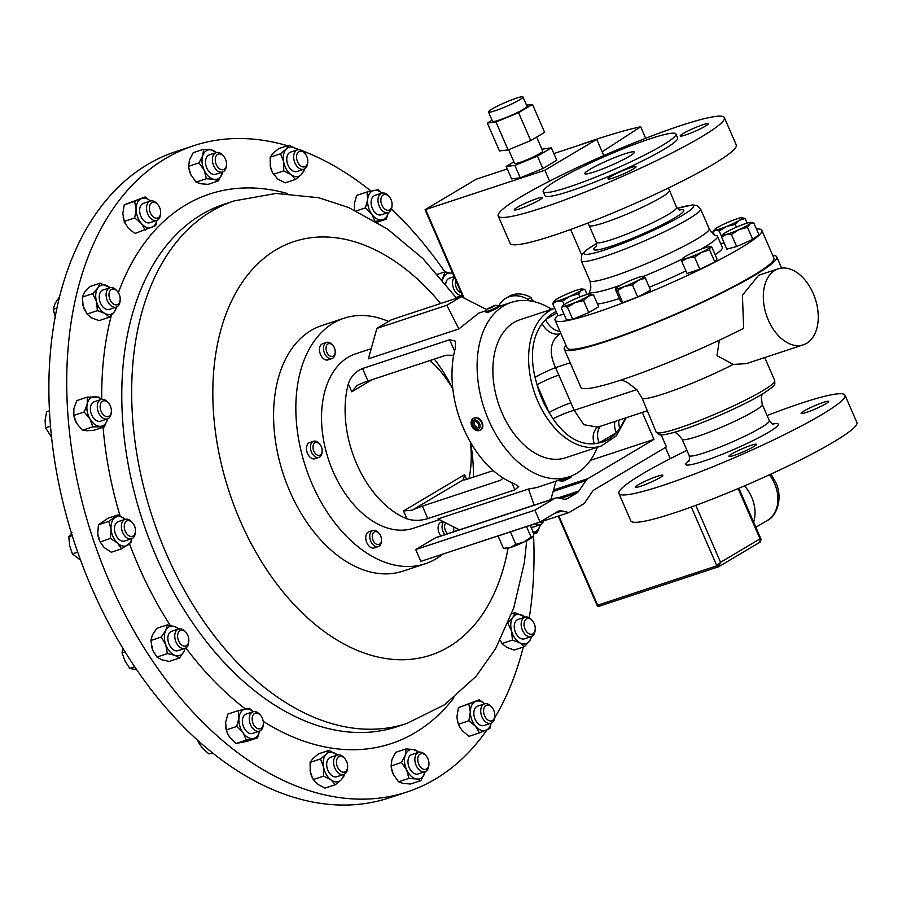 <?xml version="1.0" encoding="UTF-8"?>
<svg xmlns="http://www.w3.org/2000/svg" width="902" height="902" viewBox="0 0 902 902"><rect width="100%" height="100%" fill="white"/><g stroke="black" fill="none" stroke-linecap="round" stroke-linejoin="round"><path stroke-width="1.35" d="M685.655 134.939A15.278 1.646 -23.5 0 0 700.696 128.659A15.278 1.646 -23.5 0 0 708.228 123.766A15.278 1.646 -23.5 0 0 702.782 124.769A15.278 1.646 -23.5 0 0 687.741 131.049A15.278 1.646 -23.5 0 0 680.209 135.943A15.278 1.646 -23.5 0 0 685.655 134.939M613.45 177.874A15.278 1.646 -23.5 0 0 628.491 171.594A15.278 1.646 -23.5 0 0 636.011 166.69A15.278 1.646 -23.5 0 0 630.577 167.693A15.278 1.646 -23.5 0 0 615.536 173.973A15.278 1.646 -23.5 0 0 608.004 178.867A15.278 1.646 -23.5 0 0 613.45 177.874M519.789 208.813A15.278 1.646 -23.5 0 0 534.83 202.533A15.278 1.646 -23.5 0 0 542.35 197.639A15.278 1.646 -23.5 0 0 536.904 198.632A15.278 1.646 -23.5 0 0 521.863 204.912A15.278 1.646 -23.5 0 0 514.343 209.816A15.278 1.646 -23.5 0 0 519.789 208.813M594.407 171.887A27.06 2.909 -23.5 0 0 621.061 160.759A27.06 2.909 -23.5 0 0 634.399 152.077A27.06 2.909 -23.5 0 0 624.748 153.847A27.06 2.909 -23.5 0 0 598.094 164.976A27.06 2.909 -23.5 0 0 584.767 173.658A27.06 2.909 -23.5 0 0 594.407 171.887M823.312 402.393A15.007 1.612 156.5 0 1 828.656 401.413A15.007 1.612 156.5 0 1 821.26 406.227A15.007 1.612 156.5 0 1 806.489 412.394A15.007 1.612 156.5 0 1 801.134 413.387A15.007 1.612 156.5 0 1 808.53 408.572A15.007 1.612 156.5 0 1 823.312 402.393M751.107 445.329A15.007 1.612 156.5 0 1 756.451 444.336A15.007 1.612 156.5 0 1 749.055 449.151A15.007 1.612 156.5 0 1 734.284 455.318A15.007 1.612 156.5 0 1 728.929 456.311A15.007 1.612 156.5 0 1 736.325 451.496A15.007 1.612 156.5 0 1 751.107 445.329M657.434 476.267A15.007 1.612 156.5 0 1 662.79 475.286A15.007 1.612 156.5 0 1 655.393 480.101A15.007 1.612 156.5 0 1 640.612 486.268A15.007 1.612 156.5 0 1 635.267 487.249A15.007 1.612 156.5 0 1 642.664 482.435A15.007 1.612 156.5 0 1 657.434 476.267M473.798 418.19A6.81 5.164 -120.7 0 0 473.223 418.472A6.81 5.164 -120.7 0 0 472.05 426.59A6.81 5.164 -120.7 0 0 479.593 430.457A6.81 5.164 -120.7 0 0 480.18 430.175A6.81 5.164 -120.7 0 0 481.341 422.057A6.81 5.164 -120.7 0 0 473.798 418.19M480.259 430.062C482.897 428.653 483.528 426.094 482.164 422.373C480.202 418.562 477.632 417.04 474.452 417.795L473.223 418.472M473.584 420.174A5.198 3.946 -120.7 0 0 472.107 426.308A5.198 3.946 -120.7 0 0 478.015 429.544A5.198 3.946 -120.7 0 0 479.492 423.41A5.198 3.946 -120.7 0 0 473.584 420.174M557.774 315.373A112.705 12.132 -23.5 0 0 555.091 320.199L567.178 347.992A112.705 12.132 -23.5 0 0 607.362 340.606A112.705 12.132 -23.5 0 0 718.353 294.266A112.705 12.132 -23.5 0 0 773.893 258.119L761.807 230.314A112.705 12.132 -23.5 0 0 756.451 228.995M555.091 320.199A112.705 12.132 -23.5 0 0 595.275 312.814A112.705 12.132 -23.5 0 0 706.266 266.462A112.705 12.132 -23.5 0 0 761.807 230.314M597.428 303.884A69.691 7.498 -23.5 0 0 619.358 298.483M677.12 208.362L692.454 204.934L697.02 205.543L700.538 208.903L709.175 228.758A65.068 7.002 156.5 0 1 677.109 249.629A65.068 7.002 156.5 0 1 613.044 276.384A65.068 7.002 156.5 0 1 589.84 280.646C591.137 286.058 591.114 289.429 589.773 290.76A69.691 7.498 -23.5 0 0 589.649 291.82A69.691 7.498 -23.5 0 0 614.499 287.253A69.691 7.498 -23.5 0 0 620.418 285.235M498.186 215.961L510.081 243.315A123.326 13.271 -23.5 0 0 554.053 235.242A123.326 13.271 -23.5 0 0 675.497 184.527A123.326 13.271 -23.5 0 0 736.269 144.963L724.374 117.621A123.326 13.271 -23.5 0 0 680.412 125.694A123.326 13.271 -23.5 0 0 558.958 176.409A123.326 13.271 -23.5 0 0 498.186 215.961A123.326 13.271 -23.5 0 0 542.158 207.888A123.326 13.271 -23.5 0 0 663.601 157.173A123.326 13.271 -23.5 0 0 724.374 117.621M543.23 191.72L544.932 195.644A72.352 7.791 -23.5 0 0 570.729 190.897A72.352 7.791 -23.5 0 0 641.976 161.154A72.352 7.791 -23.5 0 0 677.627 137.938L675.925 134.026A72.352 7.791 -23.5 0 0 650.128 138.761A72.352 7.791 -23.5 0 0 578.881 168.505A72.352 7.791 -23.5 0 0 543.23 191.72A72.352 7.791 -23.5 0 0 569.027 186.973A72.352 7.791 -23.5 0 0 640.273 157.23A72.352 7.791 -23.5 0 0 675.925 134.026M643.746 276.316A69.691 7.498 -23.5 0 0 682.081 259.111M700.707 249.335A69.691 7.498 -23.5 0 0 717.473 236.234A69.691 7.498 -23.5 0 0 716.616 235.602C714.734 235.681 712.253 233.392 709.175 228.758M531.988 299.678A6.415 4.86 59.3 0 1 534.255 301.708M597.327 447.279A91.88 59.092 -108.3 0 1 569.027 476.842A91.88 59.092 -108.3 0 1 488.692 420.219A91.88 59.092 -108.3 0 1 511.378 302.362L498.423 306.646A30.612 23.215 59.3 0 1 505.796 298.303A30.612 23.215 59.3 0 1 509.314 296.713A30.612 23.215 59.3 0 1 527.997 299.329L528.595 300.704M532.721 301.369L531.041 297.513A30.612 23.215 -120.7 0 0 512.359 294.898A30.612 23.215 -120.7 0 0 508.852 296.487L505.796 298.303M570.628 476.279A6.81 0.733 156.5 0 1 561.495 480.349A6.81 0.733 156.5 0 1 559.341 480.777A6.81 0.733 156.5 0 1 559.263 480.721L559.014 480.146M571.53 475.918L570.91 477.474L563.073 481.262L559.341 480.777M495.999 307.661C500.069 306.646 497.667 308.112 488.783 312.058L486.099 312.442L485.682 311.494A6.81 0.733 -23.5 0 0 488.32 310.976A6.81 0.733 -23.5 0 0 494.927 308.191A6.81 0.733 -23.5 0 0 498.163 306.071A6.81 0.733 -23.5 0 0 498.096 306.015L496.01 305.203L494.048 305.643L486.528 309.318L496.01 305.203M486.528 309.318L485.693 311.404A6.81 0.733 -23.5 0 0 485.682 311.494M322.161 451.225L322.082 452.285A8.513 5.468 -108.3 0 1 320.3 456.604A8.513 5.468 -108.3 0 1 318.947 457.415A8.513 5.468 -108.3 0 1 311.506 452.184A8.513 5.468 -108.3 0 1 312.25 442.07A8.513 5.468 -108.3 0 1 313.603 441.258A8.513 5.468 -108.3 0 1 319.184 443.513L319.883 444.314A6.709 4.318 -108.3 0 1 322.161 451.225A6.709 4.318 -108.3 0 1 320.751 454.642A6.709 4.318 -108.3 0 1 314.246 451.992A6.709 4.318 -108.3 0 1 314.415 443.175A6.709 4.318 -108.3 0 1 319.883 444.314M313.603 441.258L309.623 442.578A8.513 5.468 71.7 0 0 308.27 443.378A8.513 5.468 71.7 0 0 307.537 453.492A8.513 5.468 71.7 0 0 314.967 458.735L318.947 457.415M381.456 540.433L381.377 541.493A8.513 5.468 -108.3 0 1 378.231 546.623A8.513 5.468 -108.3 0 1 369.888 538.302A8.513 5.468 -108.3 0 1 372.898 530.466A8.513 5.468 -108.3 0 1 378.479 532.721L379.178 533.522A6.709 4.318 -108.3 0 1 381.354 538.302A6.709 4.318 -108.3 0 1 381.456 540.433A6.709 4.318 -108.3 0 1 377.194 544.504A6.709 4.318 -108.3 0 1 372.402 537.93A6.709 4.318 -108.3 0 1 374.116 532.067A6.709 4.318 -108.3 0 1 379.178 533.522M372.898 530.466L368.918 531.785A8.513 5.468 71.7 0 0 365.908 539.621A8.513 5.468 71.7 0 0 374.262 547.942L378.231 546.623M335.194 352.366L335.116 353.426A8.513 5.468 -108.3 0 1 331.97 358.556A8.513 5.468 -108.3 0 1 327.651 357.508A8.513 5.468 -108.3 0 1 323.491 349.074A8.513 5.468 -108.3 0 1 326.637 342.399A8.513 5.468 -108.3 0 1 330.966 343.448A8.513 5.468 -108.3 0 1 332.218 344.654L332.906 345.455A6.709 4.318 -108.3 0 1 335.194 352.366A6.709 4.318 -108.3 0 1 329.309 355.591A6.709 4.318 -108.3 0 1 326.197 346.627A6.709 4.318 -108.3 0 1 331.913 344.508A6.709 4.318 -108.3 0 1 332.906 345.455M326.637 342.399L322.657 343.718A8.513 5.468 71.7 0 0 319.511 350.382A8.513 5.468 71.7 0 0 323.671 358.827A8.513 5.468 71.7 0 0 328.001 359.875L331.97 358.556M453.12 526.644A6.709 4.318 -108.3 0 1 453.785 530.793A6.709 4.318 -108.3 0 1 453.65 531.74M442.702 554.144A129.313 83.164 -108.3 0 1 425.192 563.784L402.923 571.146A129.313 83.164 -108.3 0 1 309.826 526.565A129.313 83.164 -108.3 0 1 274.851 395.471A129.313 83.164 -108.3 0 1 321.788 325.577L344.057 318.226A129.313 83.164 -108.3 0 1 388.548 321.439M425.192 563.784A129.313 83.164 -108.3 0 1 332.094 519.214A129.313 83.164 -108.3 0 1 297.119 388.108A129.313 83.164 -108.3 0 1 344.057 318.226M434.347 359.086A129.313 83.164 -108.3 0 1 452.804 388.683M470.551 442.408A129.313 83.164 -108.3 0 1 473.37 477.169M519.394 99.975A18.818 2.03 -23.5 0 0 522.968 96.988A18.818 2.03 -23.5 0 0 510.904 100.167A18.818 2.03 -23.5 0 0 492.041 109.007A18.818 2.03 -23.5 0 0 488.467 111.995A18.818 2.03 -23.5 0 0 500.531 108.815A18.818 2.03 -23.5 0 0 519.394 99.975M488.467 111.995L492.503 121.296A18.818 2.03 -23.5 0 0 504.579 118.128A18.818 2.03 -23.5 0 0 523.442 109.277A18.818 2.03 -23.5 0 0 527.016 106.301L522.968 96.988M508.627 149.709L514.557 163.363A15.368 1.657 -23.5 0 0 524.412 160.77A15.368 1.657 -23.5 0 0 539.824 153.543A15.368 1.657 -23.5 0 0 542.733 151.108L536.645 137.093M686.952 450.38A123.27 13.271 -23.5 0 0 618.919 493.484L630.814 520.837A123.27 13.271 -23.5 0 0 674.764 512.764A123.27 13.271 -23.5 0 0 796.15 462.072A123.27 13.271 -23.5 0 0 856.9 422.531L845.005 395.177A123.27 13.271 -23.5 0 0 801.055 403.262A123.27 13.271 -23.5 0 0 767.083 415.529M618.919 493.484A123.27 13.271 -23.5 0 0 662.869 485.411A123.27 13.271 -23.5 0 0 784.266 434.719A123.27 13.271 -23.5 0 0 845.005 395.177M768.357 320.142A40.015 25.741 71.7 0 0 803.344 344.812A40.015 25.741 71.7 0 0 813.221 293.477A40.015 25.741 71.7 0 0 778.234 268.819A40.015 25.741 71.7 0 0 768.357 320.142M803.344 344.812L746.45 363.607L733.202 364.442L717 355.67L719.334 340.178M621.478 379.9L627.228 382.369L636.789 389.596L642.28 398.537L656.182 432.193A64.651 6.957 -23.5 0 0 679.229 427.954A64.651 6.957 -23.5 0 0 742.898 401.367A64.651 6.957 -23.5 0 0 774.762 380.621L764.738 357.564M601.318 445.96A72.69 46.746 71.7 0 1 537.772 401.164A72.69 46.746 71.7 0 1 554.685 308.281L519.969 319.736A72.69 46.746 71.7 0 0 502.031 412.969A72.69 46.746 71.7 0 0 565.577 457.776L601.318 445.96L616.416 435.722L626.146 417.761M625.492 417.976L619.843 428.574L616.303 432.723L599.255 442.848L594.283 443.773C579.095 444.855 565.362 436.545 553.084 418.866L549.092 412.53L537.04 384.804L535.01 377.295C529.993 355.174 532.338 337.303 542.079 323.694L545.642 319.545A16.991 12.876 -120.7 0 0 559.962 331.395M566.028 345.353A115.839 12.47 -23.5 0 0 564.302 349.243L580.843 387.274A115.839 12.47 -23.5 0 0 622.132 379.674A115.839 12.47 -23.5 0 0 743.676 328.305L742.402 295.213L758.638 275.29L778.234 268.819M564.302 349.243A115.839 12.47 -23.5 0 0 605.603 341.655A115.839 12.47 -23.5 0 0 719.683 294.018A115.839 12.47 -23.5 0 0 776.757 256.867A115.839 12.47 -23.5 0 0 772.743 255.469M193.648 145.718L175.766 151.626A340.291 218.859 71.7 0 0 58.202 480.71A340.291 218.859 71.7 0 0 303.985 800.119A340.291 218.859 71.7 0 0 389.281 797.853L407.152 791.945A340.291 218.859 -108.3 0 1 151.062 658.663A340.291 218.859 -108.3 0 1 193.648 145.718A340.291 218.859 -108.3 0 1 287.388 145.718M392.066 205.171L391.975 206.366A10.204 6.562 -108.3 0 1 388.728 212.308A10.204 6.562 -108.3 0 1 388.198 212.522A10.204 6.562 -108.3 0 1 378.908 205.306A10.204 6.562 -108.3 0 1 381.264 193.355A10.204 6.562 -108.3 0 1 381.794 193.141A10.204 6.562 -108.3 0 1 388.491 195.835L389.281 196.737A8.186 5.265 -108.3 0 1 392.066 205.171A8.186 5.265 -108.3 0 1 389.461 209.94A8.186 5.265 -108.3 0 1 381.715 204.653A8.186 5.265 -108.3 0 1 383.485 194.742A8.186 5.265 -108.3 0 1 389.281 196.737M381.794 193.141L374.894 195.418A10.204 6.562 71.7 0 0 374.375 195.633A10.204 6.562 71.7 0 0 372.007 207.584A10.204 6.562 71.7 0 0 381.298 214.8L388.198 212.522M535.224 629.201L535.134 630.397A10.204 6.562 -108.3 0 1 531.368 636.553A10.204 6.562 -108.3 0 1 522.224 629.754A10.204 6.562 -108.3 0 1 524.964 617.171A10.204 6.562 -108.3 0 1 531.661 619.866L532.439 620.768A8.186 5.265 -108.3 0 1 534.39 624.06A8.186 5.265 -108.3 0 1 535.224 629.201A8.186 5.265 -108.3 0 1 530.917 634.309A8.186 5.265 -108.3 0 1 524.885 628.694A8.186 5.265 -108.3 0 1 525.584 619.561A8.186 5.265 -108.3 0 1 532.439 620.768M524.964 617.171L518.064 619.448A10.204 6.562 71.7 0 0 515.324 632.031A10.204 6.562 71.7 0 0 524.468 638.83L531.368 636.553M263.339 723.799L263.249 724.994A10.204 6.562 -108.3 0 1 260.001 730.936A10.204 6.562 -108.3 0 1 259.483 731.15A10.204 6.562 -108.3 0 1 250.192 723.934A10.204 6.562 -108.3 0 1 252.549 711.982A10.204 6.562 -108.3 0 1 253.079 711.768A10.204 6.562 -108.3 0 1 259.776 714.474L260.554 715.376A8.186 5.265 -108.3 0 1 263.339 723.799A8.186 5.265 -108.3 0 1 260.734 728.568A8.186 5.265 -108.3 0 1 253 723.291A8.186 5.265 -108.3 0 1 254.759 713.381A8.186 5.265 -108.3 0 1 260.554 715.376M253.079 711.768L246.178 714.046A10.204 6.562 71.7 0 0 245.648 714.26A10.204 6.562 71.7 0 0 243.292 726.211A10.204 6.562 71.7 0 0 252.583 733.427L259.483 731.15M120.18 299.768L120.09 300.964A10.204 6.562 -108.3 0 1 116.313 307.12A10.204 6.562 -108.3 0 1 107.18 300.321A10.204 6.562 -108.3 0 1 109.909 287.738A10.204 6.562 -108.3 0 1 116.606 290.444L117.395 291.335A8.186 5.265 -108.3 0 1 119.346 294.627A8.186 5.265 -108.3 0 1 120.18 299.768A8.186 5.265 -108.3 0 1 115.873 304.876A8.186 5.265 -108.3 0 1 109.83 299.261A8.186 5.265 -108.3 0 1 110.54 290.128A8.186 5.265 -108.3 0 1 117.395 291.335M109.909 287.738L103.008 290.016A10.204 6.562 71.7 0 0 100.28 302.598A10.204 6.562 71.7 0 0 109.413 309.397L116.313 307.12M188.822 641.029L188.732 642.213A10.204 6.562 -108.3 0 1 184.966 648.38A10.204 6.562 -108.3 0 1 182.937 648.549A10.204 6.562 -108.3 0 1 175.112 639.247A10.204 6.562 -108.3 0 1 178.562 628.998A10.204 6.562 -108.3 0 1 180.592 628.818A10.204 6.562 -108.3 0 1 185.26 631.693L186.037 632.595A8.186 5.265 -108.3 0 1 188.822 641.029A8.186 5.265 -108.3 0 1 184.177 646.103A8.186 5.265 -108.3 0 1 177.694 637.432A8.186 5.265 -108.3 0 1 182.294 630.295A8.186 5.265 -108.3 0 1 186.037 632.595M178.562 628.998L171.662 631.276A10.204 6.562 71.7 0 0 168.212 641.525A10.204 6.562 71.7 0 0 176.037 650.827A10.204 6.562 71.7 0 0 178.066 650.658L184.966 648.38M494.803 715.895L494.713 717.09A10.204 6.562 -108.3 0 1 490.936 723.257A10.204 6.562 -108.3 0 1 480.822 712.603A10.204 6.562 -108.3 0 1 484.532 703.864A10.204 6.562 -108.3 0 1 491.229 706.57L492.018 707.472A8.186 5.265 -108.3 0 1 494.747 713.843A8.186 5.265 -108.3 0 1 494.803 715.895A8.186 5.265 -108.3 0 1 489.403 720.799A8.186 5.265 -108.3 0 1 483.675 712.298A8.186 5.265 -108.3 0 1 485.998 705.589A8.186 5.265 -108.3 0 1 492.018 707.472M484.532 703.864L477.632 706.142A10.204 6.562 71.7 0 0 473.922 714.88A10.204 6.562 71.7 0 0 484.036 725.535L490.936 723.257M456.085 297.491L462.32 295.428A10.204 6.562 -108.3 0 1 460.685 295.461A10.204 6.562 -108.3 0 1 453.345 287.862A10.204 6.562 -108.3 0 1 454.382 277.185M160.601 213.075L160.511 214.259A10.204 6.562 -108.3 0 1 156.745 220.426A10.204 6.562 -108.3 0 1 146.631 209.771A10.204 6.562 -108.3 0 1 150.341 201.033A10.204 6.562 -108.3 0 1 157.038 203.739L157.816 204.641A8.186 5.265 -108.3 0 1 160.556 211.012A8.186 5.265 -108.3 0 1 160.601 213.075A8.186 5.265 -108.3 0 1 155.212 217.98A8.186 5.265 -108.3 0 1 149.473 209.478A8.186 5.265 -108.3 0 1 151.807 202.77A8.186 5.265 -108.3 0 1 157.816 204.641M150.341 201.033L143.441 203.322A10.204 6.562 71.7 0 0 139.731 212.049A10.204 6.562 71.7 0 0 149.845 222.704L156.745 220.426M226.47 164.649L226.379 165.844A10.204 6.562 -108.3 0 1 226.233 166.971A10.204 6.562 -108.3 0 1 222.602 172A10.204 6.562 -108.3 0 1 215.104 168.268A10.204 6.562 -108.3 0 1 212.568 157.647A10.204 6.562 -108.3 0 1 216.198 152.618A10.204 6.562 -108.3 0 1 222.907 155.324L223.685 156.226A8.186 5.265 -108.3 0 1 226.47 164.649A8.186 5.265 -108.3 0 1 226.357 165.562A8.186 5.265 -108.3 0 1 219.626 168.832A8.186 5.265 -108.3 0 1 215.409 158.087A8.186 5.265 -108.3 0 1 223.685 156.226M216.198 152.618L209.309 154.896A10.204 6.562 71.7 0 0 205.679 159.925A10.204 6.562 71.7 0 0 208.204 170.546A10.204 6.562 71.7 0 0 215.713 174.278L222.602 172M135.447 531.379L135.356 532.563A10.204 6.562 -108.3 0 1 131.591 538.731A10.204 6.562 -108.3 0 1 126.821 537.784A10.204 6.562 -108.3 0 1 121.432 527.647A10.204 6.562 -108.3 0 1 125.186 519.338A10.204 6.562 -108.3 0 1 129.944 520.296A10.204 6.562 -108.3 0 1 131.884 522.044L132.662 522.946A8.186 5.265 -108.3 0 1 135.447 531.379A8.186 5.265 -108.3 0 1 128.614 535.562A8.186 5.265 -108.3 0 1 124.386 524.817A8.186 5.265 -108.3 0 1 131.106 521.536A8.186 5.265 -108.3 0 1 132.662 522.946M125.186 519.338L118.286 521.627A10.204 6.562 71.7 0 0 114.531 529.936A10.204 6.562 71.7 0 0 119.932 540.061A10.204 6.562 71.7 0 0 124.69 541.008L131.591 538.731M428.935 764.321L428.845 765.516A10.204 6.562 -108.3 0 1 428.698 766.644A10.204 6.562 -108.3 0 1 425.067 771.672A10.204 6.562 -108.3 0 1 417.57 767.94A10.204 6.562 -108.3 0 1 415.033 757.319A10.204 6.562 -108.3 0 1 418.663 752.291A10.204 6.562 -108.3 0 1 425.372 754.985L426.15 755.887A8.186 5.265 -108.3 0 1 428.935 764.321A8.186 5.265 -108.3 0 1 428.822 765.223A8.186 5.265 -108.3 0 1 422.091 768.504A8.186 5.265 -108.3 0 1 417.874 757.759A8.186 5.265 -108.3 0 1 426.15 755.887M418.663 752.291L411.774 754.568A10.204 6.562 71.7 0 0 408.144 759.597A10.204 6.562 71.7 0 0 410.669 770.218A10.204 6.562 71.7 0 0 418.178 773.95L425.067 771.672M347.653 767.095L347.563 768.29A10.204 6.562 -108.3 0 1 346.312 772.405A10.204 6.562 -108.3 0 1 343.797 774.446A10.204 6.562 -108.3 0 1 335.296 769.056A10.204 6.562 -108.3 0 1 334.879 757.105A10.204 6.562 -108.3 0 1 337.393 755.064A10.204 6.562 -108.3 0 1 344.09 757.759L344.868 758.661A8.186 5.265 -108.3 0 1 347.653 767.095A8.186 5.265 -108.3 0 1 346.65 770.398A8.186 5.265 -108.3 0 1 338.814 769.316A8.186 5.265 -108.3 0 1 337.483 758.131A8.186 5.265 -108.3 0 1 344.868 758.661M337.393 755.064L330.493 757.342A10.204 6.562 71.7 0 0 327.978 759.383A10.204 6.562 71.7 0 0 328.396 771.334A10.204 6.562 71.7 0 0 336.897 776.723L343.797 774.446M111.341 411.549L111.25 412.733A10.204 6.562 -108.3 0 1 107.485 418.9A10.204 6.562 -108.3 0 1 100.223 415.495A10.204 6.562 -108.3 0 1 101.08 399.507A10.204 6.562 -108.3 0 1 107.778 402.213L108.556 403.115A8.186 5.265 -108.3 0 1 109.007 403.668A8.186 5.265 -108.3 0 1 111.341 411.549A8.186 5.265 -108.3 0 1 102.501 413.759A8.186 5.265 -108.3 0 1 101.024 402.833A8.186 5.265 -108.3 0 1 108.556 403.115M101.08 399.507L94.18 401.785A10.204 6.562 71.7 0 0 93.323 417.773A10.204 6.562 71.7 0 0 100.584 421.178L107.485 418.9M307.74 161.875L307.661 163.07A10.204 6.562 -108.3 0 1 306.398 167.186A10.204 6.562 -108.3 0 1 303.884 169.226A10.204 6.562 -108.3 0 1 295.382 163.837A10.204 6.562 -108.3 0 1 294.965 151.886A10.204 6.562 -108.3 0 1 297.48 149.845A10.204 6.562 -108.3 0 1 304.177 152.539L304.955 153.441A8.186 5.265 -108.3 0 1 307.74 161.875A8.186 5.265 -108.3 0 1 306.736 165.179A8.186 5.265 -108.3 0 1 298.912 164.096A8.186 5.265 -108.3 0 1 297.581 152.912A8.186 5.265 -108.3 0 1 304.955 153.441M297.48 149.845L290.579 152.122A10.204 6.562 71.7 0 0 288.065 154.163A10.204 6.562 71.7 0 0 288.482 166.115A10.204 6.562 71.7 0 0 296.983 171.504L303.884 169.226M543.523 520.984A10.204 6.562 -108.3 0 1 540.197 524.784A10.204 6.562 -108.3 0 1 535.258 523.712M531.053 527.196A10.204 6.562 71.7 0 0 533.296 527.061L540.197 524.784M542.643 521.266A8.186 5.265 -108.3 0 1 539.092 522.45M295.552 148.323A340.291 218.859 -108.3 0 1 299.306 149.653M302.069 150.679A340.291 218.859 -108.3 0 1 370.936 191.066M391.434 208.982A340.291 218.859 -108.3 0 1 444.878 271.863M485.952 310.762L478.725 313.152L458.892 328.926L368.377 358.827L376.878 328.384L446.828 305.271L461.317 296.657L391.367 319.77L376.878 328.384M371.207 348.668L355.794 353.764A91.88 59.092 71.7 0 0 333.12 471.622A91.88 59.092 71.7 0 0 413.443 528.245L439.421 519.665M348.319 383.891A91.88 59.092 71.7 0 0 356.673 463.842A91.88 59.092 71.7 0 0 406.994 518.842C413.454 520.905 420.4 520.826 427.807 518.605L514.907 489.831L518.74 486.595L513.881 483.528A91.88 59.092 -108.3 0 1 463.56 428.529A91.88 59.092 -108.3 0 1 455.206 348.578L455.51 341.193L449.647 339.75L362.548 368.523C355.501 371.477 350.754 376.608 348.319 383.891L351.757 391.795L357.045 385.481M511.378 302.362A91.88 59.092 -108.3 0 1 551.72 309.251M452.838 388.987A91.88 59.092 71.7 0 0 429.972 360.529M468.984 478.624A91.88 59.092 71.7 0 0 470.393 442.138M569.027 476.842L536.374 487.632L528.504 489.019L437.989 518.932L459.4 529.846M84.912 310.502A15.3 9.843 -108.3 0 1 84.867 310.435A15.3 9.843 -108.3 0 1 83.187 306.071L82.33 297.085L92.703 293.657L97.856 287.941A15.3 9.843 71.7 0 0 96.525 301.663A15.3 9.843 71.7 0 0 104.891 313.434A15.3 9.843 71.7 0 0 114.577 311.483A15.3 9.843 71.7 0 0 116.381 307.097M82.657 303.647A15.3 9.843 71.7 0 0 82.68 303.805A15.3 9.843 71.7 0 0 83.187 306.071L87.02 314.076L97.393 310.649L96.525 301.663L92.703 293.657M459.546 726.674A15.3 9.843 -108.3 0 1 459.49 726.561A15.3 9.843 -108.3 0 1 457.303 719.943A15.3 9.843 -108.3 0 1 457.291 719.864L456.987 716.413L458.453 707.642L475.546 701.497A15.3 9.843 71.7 0 0 470.337 712.005A15.3 9.843 71.7 0 0 475.625 726.347A15.3 9.843 71.7 0 0 486.133 730.18A15.3 9.843 71.7 0 0 491.004 723.235M125.355 223.843A15.3 9.843 -108.3 0 1 125.299 223.741A15.3 9.843 -108.3 0 1 123.112 217.111A15.3 9.843 -108.3 0 1 123.1 217.032M97.923 535.247A15.3 9.843 71.7 0 0 97.957 535.416A15.3 9.843 71.7 0 0 100.145 542.046L110.416 538.393L111.081 529.395A15.3 9.843 71.7 0 0 117.508 543.105A15.3 9.843 71.7 0 0 127.915 545.034A15.3 9.843 71.7 0 0 131.647 538.708M393.858 775.438A15.3 9.843 -108.3 0 1 393.633 774.987A15.3 9.843 -108.3 0 1 393.328 774.367A15.3 9.843 -108.3 0 1 391.434 768.357L391.096 765.956L401.469 762.528L405.246 755.233A15.3 9.843 71.7 0 0 406.667 769.958A15.3 9.843 71.7 0 0 416.386 778.99A15.3 9.843 71.7 0 0 424.695 773.285A15.3 9.843 71.7 0 0 425.135 771.65M101.137 399.485A15.3 9.843 71.7 0 0 94.62 396.632A15.3 9.843 71.7 0 0 87.223 404.073A15.3 9.843 71.7 0 0 89.986 418.923A15.3 9.843 71.7 0 0 100.145 426.33A15.3 9.843 71.7 0 0 107.541 418.889L104.508 426.815L94.146 430.243L86.806 430.739L82.443 430.265L76.647 423.331L73.851 415.585A15.3 9.843 71.7 0 0 76.039 422.204A15.3 9.843 71.7 0 0 76.253 422.621M533.589 535.732A340.291 218.859 -108.3 0 1 529.248 617.814M523.273 647.027A340.291 218.859 -108.3 0 1 494.6 718.003M491.511 723.021A340.291 218.859 -108.3 0 1 490.981 723.844M486.99 729.808A340.291 218.859 -108.3 0 1 407.152 791.945M297.536 149.822A15.3 9.843 71.7 0 0 296.454 148.943A15.3 9.843 71.7 0 0 286.317 148.965A15.3 9.843 71.7 0 0 283.645 161.83A15.3 9.843 71.7 0 0 291.109 174.684A15.3 9.843 71.7 0 0 301.245 174.672L295.495 179.453L285.122 182.88L277.771 179.092L272.438 172.541A15.3 9.843 -108.3 0 1 270.307 166.239A15.3 9.843 -108.3 0 1 270.25 165.912A15.3 9.843 -108.3 0 1 270.172 165.449M323.671 776.115L323.559 767.05L320.481 758.965L326.231 754.185L329.016 750.374L337.472 755.03A15.3 9.843 71.7 0 0 336.367 754.162A15.3 9.843 71.7 0 0 326.231 754.185A15.3 9.843 71.7 0 0 323.559 767.05A15.3 9.843 71.7 0 0 331.023 779.903L323.671 776.115L313.298 779.542L312.351 777.761A15.3 9.843 -108.3 0 1 310.22 771.458A15.3 9.843 -108.3 0 1 310.164 771.131A15.3 9.843 -108.3 0 1 310.085 770.669M191.404 175.766A15.3 9.843 -108.3 0 1 191.168 175.315A15.3 9.843 -108.3 0 1 190.863 174.695A15.3 9.843 -108.3 0 1 188.969 168.685L188.631 166.284L199.004 162.856L202.781 155.561A15.3 9.843 71.7 0 0 204.202 170.286A15.3 9.843 71.7 0 0 213.921 179.318A15.3 9.843 71.7 0 0 222.23 173.612A15.3 9.843 71.7 0 0 222.67 171.978L218.453 180.919L213.921 179.318L206.434 178.697L204.202 170.286L199.004 162.856M178.619 628.976A15.3 9.843 71.7 0 0 174.819 626.619A15.3 9.843 71.7 0 0 165.742 630.475A15.3 9.843 71.7 0 0 165.788 644.829L161.244 637.038L150.882 640.465L152.449 649.237A15.3 9.843 71.7 0 0 153.52 651.695A15.3 9.843 71.7 0 0 153.532 651.718L156.993 657.028L167.366 653.6L165.788 644.829A15.3 9.843 71.7 0 0 174.909 655.314A15.3 9.843 71.7 0 0 183.985 651.458A15.3 9.843 71.7 0 0 185.023 648.358M153.543 651.74L152.449 649.237A15.3 9.843 -108.3 0 1 151.333 645.065A15.3 9.843 -108.3 0 1 151.322 644.998M253.135 711.746A15.3 9.843 71.7 0 0 245.31 709.017A15.3 9.843 71.7 0 0 238.962 718.071A15.3 9.843 71.7 0 0 243.021 732.796L236.707 726.493L226.334 729.91L228.071 734.544A15.3 9.843 -108.3 0 1 228.037 734.465A15.3 9.843 -108.3 0 1 225.85 727.835A15.3 9.843 -108.3 0 1 225.827 727.722M354.565 209.208L354.779 210.234A15.3 9.843 -108.3 0 1 354.565 209.208A15.3 9.843 -108.3 0 1 354.542 209.095M533.229 532.203A15.3 9.843 71.7 0 0 540.253 524.772A15.3 9.843 71.7 0 0 540.253 524.761M533.916 533.792L537.231 532.699L540.253 524.772M537.231 532.699L532.856 532.214M304.211 169.102L304.03 170.861L301.245 174.672A15.3 9.843 71.7 0 0 303.94 169.204M295.495 179.453L291.109 174.684L283.758 170.895L283.645 161.83L280.567 153.746L286.317 148.965L289.102 145.154L297.559 149.811M272.607 172.868L270.307 166.239L270.194 157.173L280.567 153.746M270.194 157.173L272.979 153.374L278.741 148.582L289.102 145.154M273.385 174.323L283.758 170.895M104.508 426.815L92.816 426.838L89.986 418.923L84.202 411.988L87.223 404.073L87.28 397.128L98.983 397.105L101.328 399.439M82.443 430.265L92.816 426.838M87.28 397.128L76.907 400.556L73.885 408.482L73.829 415.416L84.202 411.988M344.124 774.322L343.944 776.081L341.159 779.892L335.397 784.672L331.023 779.903A15.3 9.843 71.7 0 0 341.159 779.892A15.3 9.843 71.7 0 0 343.854 774.423M313.298 779.542L317.684 784.312L325.036 788.1L335.397 784.672M312.52 778.088L310.22 771.458L310.108 762.393L312.893 758.593L318.643 753.801L329.016 750.374M310.108 762.393L320.481 758.965M418.731 752.268A15.3 9.843 71.7 0 0 413.556 749.528A15.3 9.843 71.7 0 0 405.246 755.233L406.058 748.919L413.556 749.528L419.024 752.189M425.158 771.638L420.918 780.591L416.386 778.99L408.899 778.37L406.667 769.958L401.469 762.528M408.899 778.37L398.526 781.797L403.047 783.398L410.545 784.007L420.918 780.591M391.096 765.956L391.908 759.642L395.685 752.336L406.058 748.919M398.526 781.797L393.328 774.367L391.389 768.042M393.633 774.987L393.328 774.367M125.243 519.327A15.3 9.843 71.7 0 0 115.05 517.601A15.3 9.843 71.7 0 0 111.081 529.395L108.781 521.379L118.365 514.805L125.468 519.518M131.816 538.652L131.23 542.226L121.646 548.811L117.508 543.105L110.416 538.393M108.781 521.379L98.408 524.806L97.743 533.804L100.043 541.809L104.17 547.514L111.273 552.238L121.646 548.811M98.408 524.806L107.992 518.233L118.365 514.805M216.266 152.596A15.3 9.843 71.7 0 0 211.091 149.867A15.3 9.843 71.7 0 0 202.781 155.561L203.593 149.247L211.091 149.867L216.559 152.517M188.631 166.284L189.443 159.97L193.22 152.675L203.593 149.247M218.453 180.919L208.08 184.346L200.582 183.726L196.061 182.125L190.863 174.695L188.924 168.37M196.061 182.125L206.434 178.697M191.168 175.315L190.863 174.695M156.88 220.381L155.685 225.613L134.838 233.494L128.084 227.935L124.307 221.385L122.796 213.594L124.251 204.822L145.098 196.929L150.431 201.011A15.3 9.843 71.7 0 0 141.343 198.665A15.3 9.843 71.7 0 0 136.134 209.185A15.3 9.843 71.7 0 0 141.434 223.527A15.3 9.843 71.7 0 0 151.931 227.349A15.3 9.843 71.7 0 0 156.801 220.404M145.211 230.066L141.434 223.527L134.68 217.957L136.134 209.185L134.624 201.394L145.098 196.929M124.307 221.385L134.68 217.957M124.251 204.822L134.624 201.394M461.193 292.857A8.186 5.265 -108.3 0 1 455.769 280.364M454.146 276.632L449.41 278.188A10.204 6.562 71.7 0 0 445.689 283.882M462.636 296.172L462.286 297.153A15.3 9.843 71.7 0 0 462.591 296.059M442.205 279.643L445.024 271.818L452.838 273.633A15.3 9.843 71.7 0 0 452.567 273.531A15.3 9.843 71.7 0 0 443.491 277.399A15.3 9.843 71.7 0 0 442.555 280.06M437.605 274.264L445.024 271.818M484.599 703.842A15.3 9.843 71.7 0 0 475.546 701.497L479.3 699.76L484.622 703.831M459.49 726.561L462.286 730.755L469.04 736.325L479.413 732.898L475.625 726.347L468.871 720.788L470.337 712.005L468.826 704.214M479.413 732.898L489.887 728.444L491.083 723.201M458.453 707.642L479.3 699.76M459.592 726.764L458.509 724.216L468.871 720.788M458.509 724.216L457.303 719.943M185.158 648.312L183.985 651.458L179.487 658.02L174.909 655.314L167.366 653.6M161.244 637.038L165.742 630.475L167.265 624.894L174.819 626.619L179.397 629.314M156.993 657.028L161.571 659.723L169.114 661.448L179.487 658.02M150.882 640.465L152.404 634.884L156.892 628.322L167.265 624.894M109.976 287.715A15.3 9.843 71.7 0 0 107.541 285.979A15.3 9.843 71.7 0 0 97.856 287.941L100.043 283.194L110.078 287.682M116.764 306.748L114.577 311.483L109.424 317.2L104.891 313.434L97.393 310.649M109.424 317.2L99.051 320.627L91.553 317.842L87.02 314.076M100.043 283.194L89.67 286.622L84.506 292.349L82.33 297.085M243.021 732.796A15.3 9.843 71.7 0 0 253.439 738.456A15.3 9.843 71.7 0 0 259.539 731.127L257.555 737.825L246.37 740.08L243.021 732.796M236.707 726.493L238.962 718.071L238.241 710.641L249.426 708.374L253.236 711.723M228.037 734.465L229.683 737.205L235.997 743.507L247.182 741.252L257.555 737.825M235.997 743.507L246.37 740.08M226.334 729.91L225.613 722.479L227.868 714.068L238.241 710.641M525.02 617.148A15.3 9.843 71.7 0 0 522.585 615.412A15.3 9.843 71.7 0 0 512.9 617.363A15.3 9.843 71.7 0 0 511.581 631.096A15.3 9.843 71.7 0 0 519.935 642.867A15.3 9.843 71.7 0 0 529.621 640.916A15.3 9.843 71.7 0 0 531.425 636.53M512.437 640.082L502.064 643.509L506.597 647.275L514.095 650.06L524.468 646.633L519.935 642.867L512.437 640.082L511.581 631.096L507.747 623.09L512.9 617.363L515.087 612.627L525.133 617.115M524.468 646.633L529.621 640.916L531.808 636.181M511.75 613.732L515.087 612.627M502.064 643.509L500.17 640.352M381.85 193.118A15.3 9.843 71.7 0 0 374.037 190.39A15.3 9.843 71.7 0 0 367.678 199.443A15.3 9.843 71.7 0 0 371.748 214.169A15.3 9.843 71.7 0 0 382.166 219.829A15.3 9.843 71.7 0 0 388.266 212.5M388.288 212.5L386.27 219.197L375.085 221.452L371.748 214.169L365.434 207.855L367.678 199.443L366.956 192.002L378.141 189.747L381.952 193.084M354.52 208.96L354.339 203.852L356.583 195.43L366.956 192.002M356.211 210.899L365.434 207.855M377.081 222.23L386.27 219.197M49.475 410.805L46.656 411.729L45.1 420.084L45.528 427.785L50.512 426.139M51.572 437.267L45.528 427.785M72.205 535.619L68.834 536.735L71.968 532.53M77.685 552.137L72.408 553.884L69.623 545.642L68.834 536.735M80.571 560.187L72.408 553.884M125.017 651.819L122.074 652.8L122.695 648.019M134.691 666.792L129.809 668.405L124.95 660.929L122.074 652.8M136.721 669.791L129.809 668.405M59.645 296.555L55.101 303.388L53.263 309.33L56.961 308.101M55.496 317.854L53.263 309.33M199.398 741.861L198.282 742.222L197.842 740.463M212.376 752.82L209.005 753.937L202.646 748.412L198.282 742.222M542.079 323.694A16.991 12.47 -120.2 0 0 560.041 333.717C550.073 341.136 548.585 352.434 555.564 367.61A16.991 1.432 -25.1 0 0 535.01 377.295M570.188 362.773L555.564 367.61L574.134 410.297L583.842 424.695L597.722 427.153L646.914 410.895M558.913 375.063A16.991 1.827 -23.5 0 0 537.04 384.804A69.307 44.581 71.7 0 0 542.125 399.225A69.307 44.581 71.7 0 0 549.092 412.53A16.991 1.827 -23.5 0 1 570.966 402.788M636.789 389.596L574.134 410.297A16.991 2.221 -21.9 0 0 553.084 418.866M598.094 427.029A16.991 12.47 -120.2 0 0 594.283 443.773M600.473 426.24A16.991 12.876 -120.7 0 0 599.255 442.848A69.307 44.581 71.7 0 0 616.303 432.723A16.991 12.876 -120.7 0 1 614.938 421.459M618.964 420.129A16.991 13.271 -121.3 0 0 619.843 428.574M665.405 447.46L670.276 458.667M507.274 168.956L476.301 179.182L425.056 209.726L544.864 170.23L549.6 181.122M570.628 229.48L581.655 254.849M492.03 120.214L487.305 123.022L499.449 150.938L508.119 149.912L530.703 140.611L544.628 132.346L532.484 104.418L518.571 112.694L530.703 140.611M518.571 112.694L495.976 121.995L487.305 123.022M526.509 105.128L532.484 104.418M551.37 147.86L537.457 156.125L542.846 168.539L556.76 160.263L551.37 147.86L541.91 149.202M513.914 161.864L506.191 166.453L511.592 178.867L520.262 177.841L542.846 168.539M537.457 156.125L514.862 165.427L506.191 166.453M544.864 170.23L596.752 139.393L603.788 155.584M602.141 151.807L640.679 126.776A191.923 20.656 -23.5 0 0 576.682 146.023M695.814 505.368L720.574 562.307L716.864 565.813L691.304 507.025M738.896 488.253L761.096 539.328L760.014 538.866L720.574 562.307L718.499 566.794A1.703 1.094 -108.3 0 1 718.353 566.862L718.353 566.862A1.703 1.094 -108.3 0 1 716.864 565.813L597.665 605.197A1.703 1.094 71.7 0 0 599.153 606.245A1.703 1.094 71.7 0 0 599.289 606.178L718.206 566.896M558.27 516.113L597.056 605.31A1.703 1.703 0 0 0 599.153 606.245L718.499 566.794M738.152 488.568L760.014 538.866L759.845 542.215M640.679 126.776L645.674 138.265M553.851 153.565L596.752 139.393M514.862 165.427L520.262 177.841M495.976 121.995L508.119 149.912M661.189 434.888L666.398 446.873L594.373 489.696A13.609 8.749 71.7 0 0 592.264 491.725L585.127 502.188A13.609 8.749 -108.3 0 1 583.019 504.218L568.959 512.584L562.036 510.949A13.609 8.749 71.7 0 0 558.688 511.062A13.609 8.749 71.7 0 0 557.56 511.569L540.05 521.987L534.909 510.171L554.347 498.614A13.609 8.749 -108.3 0 1 555.474 498.096A13.609 8.749 -108.3 0 1 558.823 497.994L563.276 499.043A13.609 8.749 71.7 0 0 566.625 498.941A13.609 8.749 71.7 0 0 567.753 498.423L576.728 493.09A13.609 8.749 71.7 0 0 578.836 491.06L585.962 480.597A13.609 8.749 -108.3 0 1 588.07 478.567L653.995 439.375L642.28 412.428M556.027 481.138L550.863 499.629M528.504 489.019L534.153 505.143M493.259 470.596L468.161 478.894A13.609 1.466 156.5 0 1 463.312 479.796L464.598 474.655L403.555 510.938L412.191 510.182A13.609 1.466 156.5 0 1 422.384 506.112L500.362 480.338L503.26 478.083M453.683 355.287L445.971 355.241L367.982 381.016A13.609 1.466 -23.5 0 0 357.79 385.086M486.471 309.465L461.317 296.657M458.892 328.926L446.828 305.271M449.5 551.9L568.959 512.584M534.909 510.171L415.709 549.555L420.851 561.371L540.05 521.987M415.709 549.555L435.147 537.998A13.609 8.749 -108.3 0 1 436.275 537.479L555.474 498.096M590.336 460.403L653.995 439.375M498.603 535.822L513.7 530.838M515.843 544.368L510.182 547.604L503.44 548.348L505.571 548.63A15.3 1.646 -23.5 0 0 510.182 547.604A15.3 1.646 -23.5 0 0 524.006 541.989L515.843 544.368L510.6 532.304M498.197 536.295L503.44 548.348M531.098 537.118L524.006 541.989A15.3 1.646 156.5 0 0 533.059 536.735L531.098 537.118L526.52 526.599M530.252 525.37L533.95 533.86L533.059 536.735A15.3 1.646 -23.5 0 0 533.138 536.645L533.059 536.735M443.085 521.525L441.247 522.134A8.513 5.468 71.7 0 0 438.079 527.794A8.513 5.468 71.7 0 0 440.92 535.946M447.572 533.747A6.709 4.318 -108.3 0 1 445.836 522.934M444.889 534.638A8.513 5.468 -108.3 0 1 443.671 521.83M488.343 308.315L490.959 307.92L494.567 305.722L488.523 308.743M491.94 307.447L491.624 306.714M527.997 299.329L531.041 297.513M649.305 287.264A69.691 7.498 -23.5 0 0 685.881 270.871M715.139 254.736A69.691 7.498 -23.5 0 0 722.355 247.464L717.473 236.234M645.336 278.154L650.579 290.207L637.691 296.995L622.73 302.61L620.644 301.448L615.401 289.395L615.897 288.73A15.3 1.646 156.5 0 1 615.919 288.234A15.3 1.646 156.5 0 1 621.309 284.761A15.3 1.646 156.5 0 1 635.233 278.549A15.3 1.646 156.5 0 1 643.487 276.249A15.3 1.646 156.5 0 1 643.757 276.328A15.3 1.646 156.5 0 1 638.357 280.296A15.3 1.646 156.5 0 1 624.421 286.498L632.449 284.931L638.357 280.296L645.336 278.154L643.757 276.328L643.261 276.993M563.976 314.133L557.921 315.711L552.678 303.658L557.053 301.121A15.3 1.646 156.5 0 1 554.313 300.964A15.3 1.646 156.5 0 1 555.249 300.118A15.3 1.646 -23.5 0 1 566.411 294.244A15.3 1.646 156.5 0 1 579.377 289.373A15.3 1.646 156.5 0 1 581.88 288.978A15.3 1.646 156.5 0 1 581.181 290.376A15.3 1.646 156.5 0 1 570.019 296.251A15.3 1.646 156.5 0 1 557.053 301.121L562.521 301.088L570.019 296.251L578.599 293.917L581.181 290.376L584.846 289.328L581.88 288.978M753.734 222.738L758.977 234.791L752.73 239.38L736.652 246.55L726.809 249.121L721.566 237.068L725.941 234.531A15.3 1.646 156.5 0 1 723.201 234.362A15.3 1.646 156.5 0 1 724.137 233.528A15.3 1.646 156.5 0 1 735.299 227.654A15.3 1.646 156.5 0 1 748.265 222.783A15.3 1.646 156.5 0 1 750.757 222.377A15.3 1.646 156.5 0 1 750.069 223.786L753.734 222.738L750.757 222.377M724.171 243.078L720.63 243.495M711.768 246.979L717.011 259.043L714.858 262.02L699.862 269.236L687.008 273.475L681.765 261.422L687.651 258.051A15.3 1.646 156.5 0 1 682.307 258.682A15.3 1.646 156.5 0 1 682.318 258.66A15.3 1.646 156.5 0 1 690.876 253.586A15.3 1.646 156.5 0 1 704.8 247.858A15.3 1.646 156.5 0 1 709.885 246.686A15.3 1.646 156.5 0 1 710.145 247.227A15.3 1.646 156.5 0 1 701.576 252.323L709.615 249.955L710.145 247.227L711.768 246.979L710.145 247.227M562.904 305.755A15.3 1.646 -23.5 0 1 565.678 303.715A15.3 1.646 156.5 0 1 578.667 297.468A15.3 1.646 156.5 0 1 589.795 293.793A15.3 1.646 156.5 0 1 590.46 293.77A15.3 1.646 156.5 0 1 587.935 296.375L593.426 294.672L598.669 306.725L588.769 312.622L572.691 319.24L566.512 319.962L561.269 307.909L563.818 306.297L567.448 307.176L574.946 302.621A15.3 1.646 156.5 0 1 563.818 306.297A15.3 1.646 -23.5 0 1 562.904 305.755L561.269 307.909M615.897 288.73A15.3 1.646 -23.5 0 0 624.421 286.498L617.487 290.557L615.897 288.73L615.401 289.395M622.73 302.61L617.487 290.557M637.691 296.995L632.449 284.931M554.223 301.088L552.678 303.658M564.1 304.729L562.521 301.088M579.93 296.961L578.599 293.917M587.055 294.424L584.846 289.328M738.907 229.66A15.3 1.646 156.5 0 1 725.941 234.531L731.409 234.486L738.907 229.66A15.3 1.646 -23.5 0 0 750.069 223.786L747.487 227.327L738.907 229.66M723.111 234.497L721.566 237.068M736.652 246.55L731.409 234.486M752.73 239.38L747.487 227.327M714.609 229.57L712.986 231.724L715.523 230.111L719.153 230.991L726.651 226.436L735.231 224.373L739.64 220.189A15.3 1.646 156.5 0 1 726.651 226.436A15.3 1.646 156.5 0 1 715.523 230.111A15.3 1.646 156.5 0 1 714.609 229.57A15.3 1.646 156.5 0 1 717.394 227.53A15.3 1.646 156.5 0 1 730.383 221.283A15.3 1.646 156.5 0 1 741.5 217.607A15.3 1.646 -23.5 0 1 742.177 217.585L742.245 217.596M747.138 223.098L745.131 218.487L739.64 220.189A15.3 1.646 -23.5 0 0 742.177 217.585M745.131 218.487L741.5 217.607M714.192 234.509L712.986 231.724M721.679 236.809L719.153 230.991M736.438 227.146L735.231 224.373M687.651 258.051A15.3 1.646 -23.5 0 0 701.576 252.323L694.619 257.183L687.651 258.051M682.307 258.682L681.765 261.422M699.862 269.236L694.619 257.183M714.858 262.02L709.615 249.955M587.935 296.375A15.3 1.646 156.5 0 1 574.946 302.621L583.526 300.558L587.935 296.375M593.426 294.672L589.795 293.793M590.46 293.77L589.649 291.82M588.769 312.622L583.526 300.558M572.691 319.24L567.448 307.176M473.009 425.947L475.85 428.473L478.646 427.379L478.59 423.771L475.737 421.245L472.952 422.339L473.009 425.947L474.429 425.101L474.407 421.471M478.635 427.086L475.85 428.473M477.305 427.604L474.429 425.101M700.538 208.903A65.068 7.002 156.5 0 1 668.483 229.773A65.068 7.002 156.5 0 1 604.408 256.529A65.068 7.002 156.5 0 1 581.204 260.791L589.84 280.646M677.154 208.418A59.622 6.415 156.5 0 1 679.95 216.796A59.622 6.415 156.5 0 1 605.298 249.753A59.622 6.415 156.5 0 1 596.808 243.36M668.461 187.977L676.624 207.494A43.691 4.702 156.5 0 1 655.1 221.509A43.691 4.702 156.5 0 1 612.063 239.481A43.691 4.702 156.5 0 1 596.493 242.345L596.233 246.55M679.15 209.986A49.136 5.288 156.5 0 1 667.322 222.072A49.136 5.288 156.5 0 1 611.173 246.257A49.136 5.288 156.5 0 1 596.594 245.885M669.295 190.615A43.691 4.702 156.5 0 1 647.76 204.63A43.691 4.702 156.5 0 1 604.723 222.602A43.691 4.702 156.5 0 1 589.153 225.466L596.493 242.345M770.962 474.091L775.833 482.48C783.534 499.133 776.024 516.947 767.286 520.465A33.566 25.448 -120.7 0 0 774.536 483.551A33.566 25.448 -120.7 0 0 769.451 474.79M744.511 485.851A33.566 25.448 59.3 0 1 751.648 497.16A33.566 25.448 59.3 0 1 753.61 522.111M689.207 460.381A50.501 5.435 -23.5 0 0 703.661 461.159A50.501 5.435 -23.5 0 0 761.908 436.016A50.501 5.435 -23.5 0 0 772.856 424.008M688.745 461.136C689.556 461.272 689.703 459.4 689.196 455.555A43.691 4.702 -23.5 0 0 704.778 452.691A43.691 4.702 -23.5 0 0 747.803 434.719A43.691 4.702 -23.5 0 0 769.338 420.704L762.235 404.378L761.311 397.331L762.213 394.208M689.196 455.555L682.092 439.218A43.691 4.702 -23.5 0 0 697.674 436.354A43.691 4.702 -23.5 0 0 740.7 418.393A43.691 4.702 -23.5 0 0 762.235 404.378M642.28 398.537A64.651 6.957 -23.5 0 0 664.312 393.655A64.651 6.957 -23.5 0 0 733.202 364.442M397.06 726.696A275.178 176.984 -108.3 0 1 189.972 618.919A275.178 176.984 -108.3 0 1 224.406 204.134L234.306 200.864A275.178 176.984 -108.3 0 0 199.872 615.649A275.178 176.984 -108.3 0 0 406.949 723.427L397.06 726.696M453.886 697.844A289.384 186.116 -108.3 0 1 263.237 721.374M245.445 708.995A289.384 186.116 -108.3 0 1 185.891 647.94M508.04 548.236A217.788 140.069 -108.3 0 1 266.778 569.85A217.788 140.069 -108.3 0 1 240.845 284.446A217.788 140.069 -108.3 0 1 440.604 303.5M170.23 625.402A289.384 186.116 -108.3 0 1 129.527 543.838M120.034 515.696A289.384 186.116 -108.3 0 1 103.076 427.289M101.746 399.349A289.384 186.116 -108.3 0 1 111.386 315.249M118.387 292.699A289.384 186.116 -108.3 0 1 287.242 193.456M560.773 333.289L560.041 333.717L560.852 333.447M556.106 311.562A69.307 44.581 71.7 0 0 545.642 319.545L556.714 312.96M425.665 209.625L464.124 298.088M558.845 515.921L597.665 605.197L597.056 605.31M463.312 479.796L412.191 510.182M372.278 379.595L351.757 391.795M406.994 518.842L403.555 510.938M466.65 479.368L464.598 474.655M514.907 489.831L511.784 482.649M427.807 518.605L422.384 506.112M454.574 351.081L449.647 339.75M367.982 381.016L362.548 368.523M560.604 498.411L576.728 493.09M565.419 499.201L567.753 498.423M558.203 497.881L578.836 491.06M554.313 513.497L562.036 510.949M435.147 537.998L554.347 498.614M553.152 491.443L585.962 480.597M553.557 489.966L588.07 478.567M596.786 243.292L586.717 249.741L581.835 254.567L581.204 260.791M676.624 207.494L679.882 210.177M453.785 530.793L453.706 531.718M773.724 424.188C773.251 424.853 771.785 423.692 769.338 420.704M774.762 380.621C774.39 385.571 777.603 383.767 763.317 393.543C745.864 404.378 706.435 422.046 682.081 429.961C660.704 436.681 659.734 434.775 658.776 434.505L656.182 432.193M781.639 268.074L776.757 256.867M456.604 298.212L422.914 258.603L387.465 229.007L348.758 207.561L318.733 197.73L276.057 193.445L234.306 200.864M526.723 540.659L524.378 562.498L513.768 607.892L495.593 648.651L476.132 676.252L444.596 704.733L406.949 723.427M597.722 427.153L598.364 426.86M682.092 439.218L677.571 433.738L674.662 432.272M767.286 520.465L755.853 527.264M425.056 209.726L463.29 297.66M718.894 566.614L760.228 542.046L761.096 539.328M498.58 307.007L498.163 306.071M587.777 223.053L589.153 225.466M709.885 246.686L711.126 246.81M480.834 429.78L480.18 430.175"/></g></svg>

